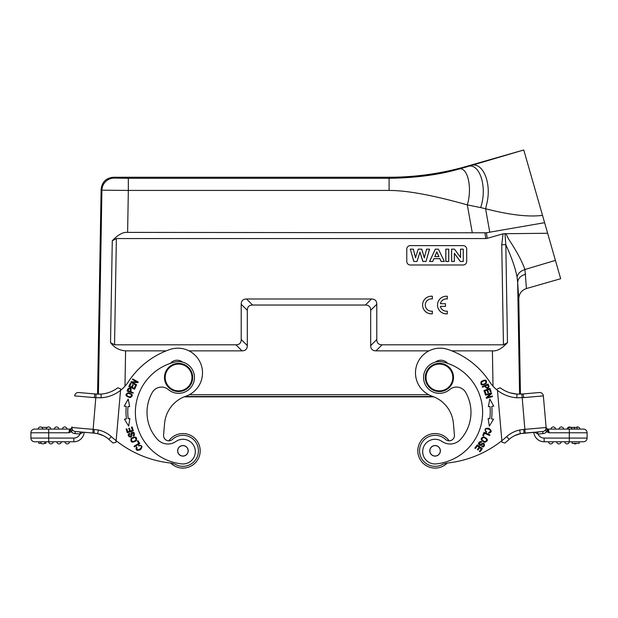 <?xml version="1.0" encoding="UTF-8"?>
<svg xmlns="http://www.w3.org/2000/svg" width="618" height="618" viewBox="0 0 618 618"><rect width="100%" height="100%" fill="white"/><g stroke="black" fill="none" stroke-linecap="round" stroke-linejoin="round"><path stroke-width="0.93" d="M113.457 177.266L388.938 177.266C415.35 177.242 441.26 173.604 466.652 166.342L466.721 166.86L458.139 169.286C438.533 174.863 415.512 177.876 389.085 178.316L128.335 178.316L114.245 178.069L113.457 177.266C106.064 177.969 101.955 182.001 101.12 189.386L101.916 190.189A12.337 12.329 -44.5 0 1 114.245 178.069M235.929 344.805L242.032 350.854C245.508 350.8 247.27 349.039 247.316 345.562L241.213 339.521C241.167 342.998 239.405 344.759 235.929 344.805L114.546 344.805L116.369 238.563L485.756 238.563L487.208 238.355L486.436 232.793L489.757 232.183L485.57 208.745C509.471 214.933 528.452 217.142 542.519 215.381L523.763 149.973L466.652 166.342M542.519 215.381L555.088 259.236L544.612 222.689L547.641 233.264L505.903 233.697L508.776 239.344C516.725 251.364 522.11 261.414 524.937 269.502L526.443 288.529L560.68 278.718L547.641 233.264M531.92 178.424L530.314 172.839L531.92 178.424M560.68 278.718L526.443 288.529C521.561 290.259 519.012 293.712 518.788 298.88L517.668 282.48C518.015 278.347 520.673 275.605 525.648 274.238M555.42 260.387L524.937 269.502C520.487 271.008 517.861 273.527 517.065 277.065L517.668 282.48L519.583 394.129M517.065 277.065C515.451 268.583 512.036 258.548 506.83 246.968L505.81 244.651L504.96 233.643L505.903 233.697M544.612 222.689L489.757 232.183M504.96 233.643L503.044 233.82L501.739 244.705L503.454 344.805L382.071 344.805C378.595 344.759 376.833 342.998 376.787 339.521L370.684 345.562L370.684 310.321L376.787 304.28C376.741 300.804 374.979 299.042 371.503 298.996L246.497 298.996C243.021 299.042 241.259 300.804 241.213 304.28L247.316 310.321L247.316 345.562M487.208 238.355L503.044 233.82M486.436 232.793L127.617 232.391C123.082 231.904 117.968 234.701 112.275 240.804L110.529 342.611C114.183 347.602 119.204 350.352 125.585 350.854L166.25 350.854M116.369 238.563L112.275 240.804M241.213 339.521L241.213 304.28M376.787 304.28L376.787 339.521M463.168 264.991A3.523 3.523 -0 0 0 466.698 261.468L466.698 249.131A3.523 3.523 -0 0 0 463.168 245.609L410.298 245.609A3.523 3.523 -0 0 0 406.775 249.131L406.775 261.468A3.523 3.523 -0 0 0 410.298 264.991L463.168 264.991M432.361 296.254L432.361 298.942L432.361 296.254A8.814 8.806 -0 0 0 422.588 305.014A8.814 8.806 -0 0 0 432.361 313.766L432.361 311.109A6.157 6.157 180 0 1 425.277 305.029A6.157 6.157 180 0 1 432.361 298.942A6.157 6.157 -0 0 0 425.277 305.045M422.588 305.014L422.588 305.045A8.814 8.806 -0 0 0 432.361 313.797L432.361 313.766M440.379 303.693A6.157 6.157 -0 0 1 447.308 298.996L447.308 296.269A8.814 8.806 -0 0 0 437.536 305.029A8.814 8.806 -0 0 0 447.308 313.789L447.308 311.124A6.157 6.157 180 0 1 440.364 306.358L445.493 306.389L445.493 303.724L440.371 303.693A6.157 6.157 180 0 1 447.308 298.965L447.308 296.269M437.536 305.029L437.536 305.06A8.814 8.806 -0 0 0 447.308 313.82L447.308 313.82M503.454 344.805L507.471 342.611L505.81 244.651L501.739 244.705M451.75 350.854L492.415 350.854C496.972 351.333 501.994 348.591 507.471 342.611M429 350.854L375.968 350.854L382.071 344.805M432.986 396.501L185.014 396.501M518.788 298.88L520.449 394.106M71.812 428.266L71.943 426.829L71.804 428.428L71.881 427.494L93.125 429.348L96.122 394.037L83.924 392.986L94.878 393.944L94.276 397.606L101.197 397.783L100.989 394.091L96.122 394.037L97.551 394.106L101.12 189.386M480.642 207.586L485.57 208.745L486.52 204.79C492.453 182.789 482.241 160.301 470.113 165.84L466.721 166.86C479.135 160.989 487.903 186.644 480.642 207.586L467.301 204.875C433.102 195.242 407.03 190.429 389.085 190.437L128.335 190.429L128.335 178.316M98.416 394.129L101.916 190.189L128.335 190.429L127.617 232.391M242.032 350.854L189 350.854M247.316 310.321C247.37 306.845 249.131 305.083 252.607 305.037L246.497 298.996M371.503 298.996L365.392 305.037L252.607 305.037M365.392 305.037C368.869 305.083 370.63 306.845 370.684 310.321M370.684 345.562C370.73 349.039 372.492 350.8 375.968 350.854M114.546 344.805L110.529 342.611M447.586 363.353A8.814 8.814 0 0 0 435.366 362.125M501.862 440.688A105.74 105.74 0 0 1 447.865 462.982A17.621 17.621 0 0 0 441.986 464.713A15.512 15.512 0 0 1 420.147 455.026A15.512 15.512 0 0 1 445.578 439.413A5.284 5.284 0 0 0 454.431 435.064L453.411 423.423A31.719 31.719 0 0 0 432.129 396.192A24.674 24.674 0 0 1 438 348.282A24.674 24.674 0 0 1 448.181 349.525A81.066 81.066 0 0 1 489.695 381.885A35.249 35.249 0 0 0 497.459 390.352L502.001 442.256L501.862 440.688L502.001 442.256L504.875 443.021A109.44 109.44 0 0 0 509.162 439.367L506.69 436.609A105.74 105.74 0 0 1 501.862 440.688L502.001 442.256M486.142 383.523C487.2 379.792 485.563 379.135 481.229 381.569C480.186 385.261 481.824 385.91 486.142 383.523M485.563 395.18L485.4 394.585L491.519 392.901L491.689 393.535L487.563 397.312L492.368 395.991L492.531 396.586L486.412 398.27L486.235 397.637L490.368 393.859L485.563 395.18M488.328 406.652L490.028 406.505A59.39 59.39 0 0 1 489.811 418.718L488.12 418.51L489.332 426.157L493.535 419.166L491.565 418.927A61.151 61.151 0 0 0 491.781 406.358L493.759 406.18L489.804 399.05L488.328 406.652L489.804 399.05L493.759 406.18L491.781 406.358M483.979 390.576L485.207 393.983L485.91 393.728L484.898 390.924L486.93 390.19L487.841 392.716L488.537 392.461L487.625 389.935L489.456 389.278L490.429 391.974L491.132 391.719L489.943 388.421L483.979 390.576M484.69 442.334C488.529 440.889 488.235 439.035 483.809 436.779C480.016 438.201 480.31 440.055 484.69 442.334M484.056 432.361L482.751 435.458L483.438 435.752L484.466 433.311L489.626 435.489L489.904 434.833L484.056 432.361M481.739 441.793L480.619 441.422C477.953 442.534 477.776 443.917 480.093 445.555L483.539 444.01C484.265 445.362 483.732 446.026 481.94 446.011L481.623 446.613C485.663 448.838 485.323 439.699 480.619 444.597L479.074 443.616L481.739 441.793M477.281 444.867L474.84 448.05L475.427 448.506L477.444 445.887L479.151 447.208L477.343 449.564L477.93 450.012L479.746 447.656L481.283 448.846L479.352 451.364L479.947 451.82L482.31 448.738L477.281 444.867M486.636 431.843L485.663 430.931C483.16 426.783 494.508 429.842 488.738 432.453L488.699 433.179C491.982 432.237 492.036 430.615 488.846 428.32C484.921 427.895 484.041 429.271 486.211 432.453L486.636 431.843M482.249 386.636L482.511 387.223L484.86 386.173C486.745 388.985 488.135 389.07 489.031 386.412L488.035 384.041L482.249 386.636M497.335 388.931L500.178 387.772A31.549 31.549 0 0 0 516.972 394.083L516.803 397.783L523.724 397.606L523.122 393.944L516.972 394.083L510.63 392.971A31.549 31.549 0 0 1 500.178 387.772L497.335 388.931M517.019 394.091L515.01 393.882M512.847 393.519L510.63 392.971M518.417 434.153L516.409 434.863M534.076 392.986L539.344 392.523A3.7 3.7 0 0 1 543.353 395.891A3.7 3.7 0 0 0 539.344 392.523L523.122 393.944L539.344 392.523A3.7 3.7 0 0 1 543.353 395.891L546.127 427.563L545.679 429.873L546.196 428.428L545.462 430.36L546.482 431.642L547.455 429.726L546.196 428.428L546.057 426.829L546.196 428.428L549.054 432.785L569.302 432.785L569.302 438.069L544.157 438.069L544.157 441.777L583.4 441.777L579.166 441.777L579.166 443.361L572.121 443.361L572.121 441.777L544.157 441.777A10.398 10.398 0 0 1 533.798 432.283L524.064 433.133L523.747 429.448L519.63 430.02L520.364 433.651A24.496 24.496 0 0 0 509.162 439.367A24.496 24.496 0 0 1 520.364 433.651L542.751 431.503A3.7 3.7 0 0 0 546.119 427.494L546.127 427.556M523.747 429.448L524.875 429.348L525.2 433.033L520.472 433.627M537.505 431.99L538.015 434.037L534.686 432.268M542.936 433.604L538.015 434.037L537.475 431.959L542.751 431.503A3.7 3.7 0 0 0 546.119 427.494A3.7 3.7 0 0 1 542.751 431.503A3.7 3.7 0 0 0 546.119 427.494A3.7 3.7 0 0 1 542.751 431.503A3.7 3.7 0 0 0 546.119 427.494A3.7 3.7 0 0 1 542.751 431.503L542.936 433.604A5.817 5.817 0 0 0 546.745 431.712L547.71 430.066L548.568 431.688M546.745 431.712L549.054 432.785L548.521 429.085A2.464 2.464 0 0 1 546.057 426.829L546.057 426.829A2.464 2.464 0 0 0 548.521 429.085L583.4 429.085A3.7 3.7 0 0 1 587.1 432.785L587.1 438.069A3.7 3.7 0 0 1 583.4 441.777M579.56 429.085L577.142 429.085L577.142 427.393L568.514 427.393L568.514 429.085L567.193 429.085A2.294 2.294 0 0 1 570.8 427.393A2.294 2.294 0 0 0 567.193 429.085A2.294 2.294 0 0 1 570.8 427.393M587.1 432.785A3.7 3.7 0 0 0 587.085 432.461A3.7 3.7 0 0 1 587.1 432.785L569.302 432.785L569.302 429.085L568.514 429.085L569.649 429.085M570.159 429.085L571.418 429.085L571.418 427.393M571.743 427.393L571.743 429.085L574.578 429.085L574.578 427.393M587.085 432.461A3.7 3.7 0 0 0 583.4 429.085A3.7 3.7 0 0 1 587.085 432.461M519.885 433.759L518.363 434.168M447.27 463.06A17.273 17.273 0 0 1 436.586 468.035L436.586 468.035A17.273 17.273 0 0 1 417.876 452.337A17.273 17.273 0 0 1 433.573 433.62L433.573 433.62A17.273 17.273 0 0 1 449.147 440.812A5.284 5.284 0 0 0 454.431 435.064M436.586 468.035A17.273 17.273 0 0 1 417.876 452.33M523.052 393.952L521.878 394.037L524.875 429.348L546.119 427.494M565.787 441.777L564.728 441.777L565.787 441.777M564.728 441.777L564.752 441.777A2.294 2.294 0 0 0 567.007 443.886A2.294 2.294 0 0 0 569.294 441.777L569.302 438.069L587.1 438.069M567.007 441.777L569.294 441.777M553.079 441.777A2.294 2.294 0 0 1 550.993 443.878A2.294 2.294 0 0 0 553.079 441.777A2.294 2.294 0 0 1 550.993 443.878A2.294 2.294 0 0 1 548.514 441.777A2.294 2.294 0 0 0 550.993 443.878A2.294 2.294 0 0 1 548.514 441.777M556.617 441.777A2.294 2.294 0 0 0 559.105 443.878A2.294 2.294 0 0 1 556.617 441.777A2.294 2.294 0 0 0 559.105 443.878A2.294 2.294 0 0 0 561.19 441.777A2.294 2.294 0 0 1 559.105 443.878A2.294 2.294 0 0 0 561.19 441.777M573.651 443.361A2.294 2.294 0 0 0 575.319 443.878A2.294 2.294 0 0 1 573.651 443.361A2.294 2.294 0 0 0 576.579 443.361A2.294 2.294 0 0 1 575.319 443.878A2.294 2.294 0 0 0 576.579 443.361M576.254 427.393A2.294 2.294 0 0 1 579.869 429.085A2.294 2.294 0 0 0 577.382 426.976A2.294 2.294 0 0 1 579.869 429.085M559.089 429.085A2.294 2.294 0 0 1 561.368 426.968A2.294 2.294 0 0 1 563.655 429.085A2.294 2.294 0 0 0 561.368 426.968A2.294 2.294 0 0 0 559.089 429.085A2.294 2.294 0 0 1 561.368 426.968A2.294 2.294 0 0 1 563.655 429.085M550.978 429.085A2.294 2.294 0 0 1 553.264 426.968A2.294 2.294 0 0 1 555.551 429.085M574.284 427.393L574.284 429.085M433.573 433.62A17.273 17.273 0 0 1 449.147 440.812M482.588 384.512C480.611 382.843 481.36 381.538 484.821 380.595C486.791 382.21 486.049 383.515 482.588 384.512M490.028 406.505L489.247 406.567M481.947 439.838C482.364 437.042 483.909 436.864 486.567 439.313C486.188 442.071 484.651 442.249 481.947 439.838M470.831 408.869A40.178 40.178 0 0 0 465.663 392.384A10.576 10.576 0 0 0 449.657 389.572A15.859 15.859 0 0 1 423.608 378.849A15.859 15.859 0 0 1 443.206 362.063A51.812 51.812 0 0 1 436.354 463.886A12.337 12.337 0 0 1 428.846 440.943A12.337 12.337 0 0 1 442.071 441.484A14.098 14.098 0 0 0 460.549 439.383A40.178 40.178 0 0 0 470.831 408.869M429.811 451.287A5.284 5.284 0 0 0 435.543 456.092A5.284 5.284 0 0 0 440.348 450.368A5.284 5.284 0 0 0 434.616 445.563A5.284 5.284 0 0 0 429.811 451.287M435.543 456.092A5.284 5.284 0 0 1 429.811 451.287A5.284 5.284 0 0 1 434.616 445.563A5.284 5.284 0 0 1 440.348 450.368A5.284 5.284 0 0 1 435.543 456.092M432.677 446.219A5.199 5.199 0 0 1 439.692 448.421A5.199 5.199 0 0 1 437.482 455.435A5.199 5.199 0 0 1 430.468 453.226A5.199 5.199 0 0 1 432.677 446.219M453.457 376.238A14.098 14.098 0 0 1 440.642 391.511A14.098 14.098 0 0 1 425.369 378.695A14.098 14.098 0 0 1 438.185 363.423A14.098 14.098 0 0 1 453.457 376.238M426.072 378.633A13.395 13.395 0 0 1 438.247 364.126A13.395 13.395 0 0 1 452.755 376.3A13.395 13.395 0 0 1 440.58 390.808A13.395 13.395 0 0 1 426.072 378.633M485.547 385.864L487.617 384.937L488.32 386.636C487.432 388.259 486.505 388.004 485.547 385.864M164.542 376.238A14.098 14.098 0 0 1 179.815 363.423A14.098 14.098 0 0 1 192.631 378.695A14.098 14.098 0 0 1 177.358 391.511A14.098 14.098 0 0 1 164.542 376.238M165.245 376.3A13.395 13.395 0 0 1 179.753 364.126A13.395 13.395 0 0 1 191.928 378.633A13.395 13.395 0 0 1 177.42 390.808A13.395 13.395 0 0 1 165.245 376.3M120.626 389.402L115.999 442.256L116.138 440.688L115.999 442.256L113.125 443.021A109.44 109.44 0 0 1 108.838 439.367A109.44 109.44 0 0 0 113.125 443.021A109.44 109.44 0 0 1 108.838 439.367A24.496 24.496 0 0 0 97.667 433.658L98.378 430.02L94.253 429.448L93.936 433.133L97.667 433.658L103.561 435.752A24.496 24.496 0 0 1 108.838 439.367A24.496 24.496 0 0 0 103.561 435.752L97.667 433.658A24.496 24.496 0 0 1 108.838 439.367A24.496 24.496 0 0 0 97.636 433.651L97.443 433.612M120.664 388.931L117.822 387.772A31.549 31.549 0 0 1 107.37 392.971L105.153 393.519M100.989 394.091A31.549 31.549 0 0 0 117.822 387.772L117.999 387.849M102.99 393.882L101.785 394.021M94.013 433.141L97.667 433.658M95.257 433.249L84.203 432.283A10.398 10.398 0 0 1 73.843 441.777L45.879 441.777L45.879 443.361L44.349 443.361M71.889 427.393L71.881 427.494A3.7 3.7 0 0 0 75.249 431.503L92.8 433.033L93.125 429.348L94.253 429.448M83.36 432.206L79.985 434.037L75.064 433.604L75.249 431.503L80.17 431.928L79.985 434.037L80.518 431.959L75.249 431.503A3.7 3.7 0 0 1 71.881 427.494L72.321 429.873L71.518 431.642L70.552 429.719M41.421 443.361L38.834 443.361L38.834 441.777L34.6 441.777A3.7 3.7 0 0 1 30.9 438.069L30.9 432.785A3.7 3.7 0 0 1 34.6 429.085L69.479 429.085L68.946 432.785L71.518 431.642L70.29 430.066L71.819 428.197M79.985 434.037A6.698 6.698 0 0 1 73.843 438.069L48.698 438.069L48.698 432.785L30.9 432.785A3.7 3.7 0 0 1 30.915 432.453A3.7 3.7 0 0 0 30.9 432.785A3.7 3.7 0 0 1 34.6 429.085L40.858 429.085M49.486 429.085L42.704 429.085A2.294 2.294 0 0 0 40.618 426.976A2.294 2.294 0 0 0 38.131 429.085A2.294 2.294 0 0 1 40.618 426.976A2.294 2.294 0 0 0 38.131 429.085L38.161 429.085M39.73 429.085L40.417 429.085L39.73 429.085M40.618 426.976A2.294 2.294 0 0 1 42.704 429.085L40.417 429.085M46.242 429.085L47.509 429.085L46.242 429.085A2.294 2.294 0 0 1 48.722 426.976A2.294 2.294 0 0 0 46.242 429.085A2.294 2.294 0 0 1 48.722 426.976A2.294 2.294 0 0 1 50.807 429.085L48.922 429.085M48.351 429.085L47.524 429.085M48.698 429.085L48.698 432.785L68.946 432.785L69.479 429.085A2.464 2.464 0 0 0 71.943 426.829L71.927 427.023M71.881 427.501L71.788 428.49M71.943 426.845L71.943 426.829A2.464 2.464 0 0 1 69.479 429.085L69.479 429.085M68.946 432.785L70.29 430.066M72.321 429.873L71.804 428.428M99.583 434.153L101.591 434.863M115.999 442.256L116.138 440.688A105.74 105.74 0 0 1 111.31 436.609L108.838 439.367A109.44 109.44 0 0 0 113.125 443.021M433.882 396.849L184.118 396.849A31.719 31.719 0 0 0 164.589 423.423A31.719 31.719 0 0 1 185.871 396.192A24.674 24.674 0 0 0 180 348.282A24.674 24.674 0 0 0 169.819 349.525A81.066 81.066 0 0 0 128.305 381.885A35.249 35.249 0 0 1 101.197 397.783M164.589 423.423L163.569 435.064A5.284 5.284 0 0 0 168.853 440.812A17.273 17.273 0 0 1 200.124 452.337A17.273 17.273 0 0 1 170.73 463.06A17.621 17.621 0 0 0 170.097 462.975A105.74 105.74 0 0 1 116.138 440.688M94.878 393.944L78.656 392.523A3.7 3.7 0 0 0 74.647 395.891A3.7 3.7 0 0 1 78.656 392.523L83.924 392.986L78.656 392.523A3.7 3.7 0 0 0 74.647 395.891L94.276 397.606M34.6 441.777L48.698 441.777A2.294 2.294 0 0 0 50.993 443.886A2.294 2.294 0 0 0 53.272 441.777A2.294 2.294 0 0 1 50.993 443.886A2.294 2.294 0 0 1 48.706 441.777L48.698 438.069L30.9 438.069A3.7 3.7 0 0 0 34.6 441.777M42.881 441.777L45.168 441.777A2.294 2.294 0 0 1 42.681 443.878A2.294 2.294 0 0 0 45.168 441.777A2.294 2.294 0 0 1 42.681 443.878A2.294 2.294 0 0 1 40.603 441.777A2.294 2.294 0 0 0 42.681 443.878A2.294 2.294 0 0 1 40.603 441.777M64.921 441.777A2.294 2.294 0 0 0 67.007 443.878A2.294 2.294 0 0 1 64.921 441.777A2.294 2.294 0 0 0 67.007 443.878A2.294 2.294 0 0 0 69.486 441.777A2.294 2.294 0 0 1 67.007 443.878A2.294 2.294 0 0 0 69.486 441.777M61.383 441.777A2.294 2.294 0 0 1 58.895 443.878A2.294 2.294 0 0 0 61.383 441.777A2.294 2.294 0 0 1 58.895 443.878A2.294 2.294 0 0 1 56.81 441.777A2.294 2.294 0 0 0 58.895 443.878A2.294 2.294 0 0 1 56.81 441.777M54.345 429.085A2.294 2.294 0 0 1 56.632 426.968A2.294 2.294 0 0 1 58.911 429.085A2.294 2.294 0 0 0 56.632 426.968A2.294 2.294 0 0 0 54.345 429.085M67.022 429.085A2.294 2.294 0 0 0 64.736 426.968A2.294 2.294 0 0 0 62.449 429.085A2.294 2.294 0 0 1 64.736 426.968A2.294 2.294 0 0 1 67.022 429.085A2.294 2.294 0 0 0 64.736 426.968A2.294 2.294 0 0 0 62.449 429.085M41.746 427.393L47.2 427.393M163.569 435.064A5.284 5.284 0 0 0 172.422 439.413A15.512 15.512 0 0 1 198.37 452.175A15.512 15.512 0 0 1 176.022 464.713A17.621 17.621 0 0 0 170.097 462.975M128.081 392.747C124.705 394.663 125.408 396.277 130.205 397.583C133.542 395.69 132.831 394.075 128.081 392.747M133.04 393.257L133.264 392.654L130.846 391.758C131.479 388.428 130.545 387.393 128.05 388.66L127.092 391.047L133.04 393.257M128.668 426.157L129.88 418.51L128.189 418.718A59.39 59.39 0 0 1 127.972 406.505L129.672 406.652L128.196 399.05L124.241 406.18L126.219 406.358A61.151 61.151 0 0 0 126.435 418.927L124.465 419.166L128.668 426.157M133.349 430.8L132.128 426.984L131.41 427.216L132.422 430.352L130.359 431.016L129.456 428.181L128.745 428.405L129.656 431.24L127.802 431.835L126.837 428.807L126.118 429.039L127.308 432.739L133.349 430.8M134.569 389.247L136.084 385.956L135.404 385.64L134.16 388.351L132.198 387.447L133.318 385.006L132.646 384.697L131.518 387.131L129.757 386.32L130.954 383.716L130.274 383.399L128.807 386.59L134.569 389.247M136.369 385.393L136.671 384.852L132.322 382.418L137.914 382.627L138.239 382.055L132.7 378.958L132.399 379.491L136.748 381.924L131.155 381.715L130.831 382.295L136.369 385.393M131.209 438.34C130.22 442.31 131.912 443.129 136.284 440.781C137.273 436.849 135.581 436.038 131.209 438.34M139.776 443.492L137.976 440.657L137.343 441.059L138.764 443.291L134.036 446.296L134.415 446.891L139.776 443.492M133.341 436.215L134.284 435.512C134.886 432.685 133.851 431.758 131.186 432.724L130.491 436.439C128.969 436.262 128.729 435.451 129.757 433.983L129.44 433.38C125.307 435.435 133.024 440.364 131.673 433.705L133.357 432.986L133.341 436.215M152.337 392.384A10.576 10.576 0 0 1 168.343 389.572A10.576 10.576 0 0 0 152.337 392.384A40.178 40.178 0 0 0 157.451 439.383A14.098 14.098 0 0 0 175.929 441.484A12.337 12.337 0 0 1 195.257 452.693A12.337 12.337 0 0 1 181.646 463.886A12.337 12.337 0 0 0 195.257 452.693M182.634 362.125A8.814 8.814 0 0 0 170.413 363.353M138.733 445.91L140.039 445.632C144.867 445.933 135.898 453.519 137.041 447.285L136.462 446.845C135.365 450.082 136.671 451.047 140.371 449.734C142.951 446.744 142.325 445.238 138.478 445.215L138.733 445.91M131.302 394.539C131.534 397.111 130.089 397.521 126.96 395.759C126.69 393.218 128.142 392.816 131.302 394.539M130.143 391.495L128.019 390.7L128.714 389C130.483 388.467 130.962 389.301 130.143 391.495M125.307 406.273L124.241 406.18M128.861 406.582L127.972 406.505M134.824 437.505C136.887 439.444 136.161 440.804 132.631 441.6C130.576 439.715 131.31 438.355 134.824 437.505M181.646 463.886A51.812 51.812 0 0 1 174.794 362.063A15.859 15.859 0 0 1 194.392 378.849A15.859 15.859 0 0 1 168.343 389.572M177.652 450.368A5.284 5.284 0 0 0 182.457 456.092A5.284 5.284 0 0 0 188.189 451.287A5.284 5.284 0 0 0 183.384 445.563A5.284 5.284 0 0 0 177.652 450.368A5.284 5.284 0 0 0 182.457 456.092M183.384 445.563A5.284 5.284 0 0 1 188.189 451.287M181.352 445.872A5.199 5.199 0 0 1 187.88 449.263A5.199 5.199 0 0 1 184.488 455.783A5.199 5.199 0 0 1 177.961 452.391A5.199 5.199 0 0 1 181.352 445.872M168.853 440.812A17.273 17.273 0 0 1 200.124 452.33A17.273 17.273 0 0 1 170.73 463.06M472.222 232.391L467.301 204.875C472.778 186.93 467.177 165.199 458.139 169.286M466.698 249.139A3.523 3.523 180 0 0 463.168 245.609L410.298 245.609A3.523 3.523 180 0 0 406.775 249.139L406.775 261.468M413.805 261.468L417.019 261.468L419.931 252.252L422.859 261.468L426.003 261.468L429.564 249.139L426.582 249.139L424.334 257.752L421.754 249.139L418.231 249.139L415.551 257.606L413.334 249.139L410.298 249.139L413.805 261.468L417.019 261.468M444.319 261.468L438.44 249.139L435.304 249.139L429.587 261.468L432.731 261.468L433.944 258.672L439.815 258.672L441.097 261.468L444.319 261.468L438.401 249.17L435.304 249.139M445.802 261.468L448.761 261.468L448.761 249.139L445.802 249.139L445.802 261.468L448.707 261.375L448.707 249.17L445.864 249.17L445.864 261.375M451.619 261.468L454.369 261.468L454.369 253.426L460.294 261.468L463.261 261.468L463.261 249.139L460.51 249.139L460.51 257.374L454.5 249.139L451.619 249.139L451.619 261.468L454.307 261.375L454.369 253.426M410.298 249.139L413.851 261.375M413.334 249.139L410.383 249.17M415.551 257.606L418.231 249.139M413.287 249.17L415.543 257.799M421.754 249.139L418.278 249.17M424.334 257.752L426.582 249.139M421.708 249.17L424.334 257.945M429.564 249.139L426.629 249.17M426.003 261.468L429.487 249.17M422.859 261.468L425.956 261.375M419.931 252.252L416.972 261.375M422.905 261.375L419.931 252.013M441.097 261.468L444.218 261.375M439.815 258.672L441.136 261.375M433.944 258.672L439.854 258.579M432.731 261.468L433.906 258.579M429.587 261.468L432.693 261.375M429.688 261.375L435.342 249.17M438.958 256.624L434.763 256.624L436.841 251.827L438.958 256.624L434.763 256.624M434.856 256.594L436.841 252.013L438.857 256.594M451.619 249.139L451.681 261.375M454.5 249.139L451.681 249.17M460.51 257.374L454.469 249.17M460.51 249.139L460.572 257.528M463.261 249.139L460.572 249.17M463.261 261.468L463.206 249.17M460.294 261.468L463.206 261.375M460.325 261.375L454.307 253.21M440.364 306.358L445.493 306.358L445.493 303.693M484.96 232.878L485.756 238.563M492.415 350.854L493.017 386.204M388.938 177.266L389.085 178.316M523.763 149.973L470.113 165.84M124.983 386.204L125.585 350.854M189.317 394.709L428.683 394.709M500.178 387.772A31.549 31.549 0 0 0 516.972 394.083L521.654 394.052M497.459 390.352A35.249 35.249 0 0 0 516.803 397.783M519.63 430.02A28.196 28.196 0 0 0 506.69 436.609M544.157 438.069A6.698 6.698 0 0 1 538.015 434.037M544.157 441.777A10.398 10.398 0 0 1 533.798 432.283M543.353 395.891L523.724 397.606M111.31 436.609A28.196 28.196 0 0 0 98.378 430.02M117.822 387.772A31.549 31.549 0 0 1 107.37 392.971M71.255 431.712A5.817 5.817 0 0 0 75.064 433.604M97.636 433.651A24.496 24.496 0 0 1 108.838 439.367M73.843 441.777L73.843 438.069M53.272 441.777A2.294 2.294 0 0 1 50.993 443.886A2.294 2.294 0 0 1 48.706 441.777M48.722 426.976A2.294 2.294 0 0 1 50.807 429.085M389.085 190.437L389.085 178.308M520.433 433.635L514.439 435.752M524.064 433.133L520.333 433.658L524.064 433.133M577.127 427.393L577.127 429.085M93.982 433.141L94.886 433.233M96.122 394.037L100.981 394.091"/></g></svg>
